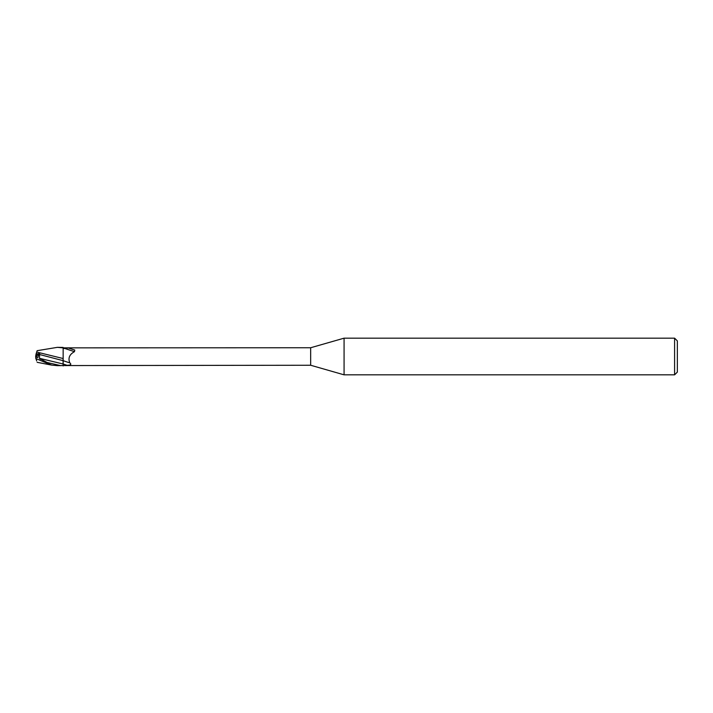 <?xml version="1.0" encoding="UTF-8"?>
<svg xmlns="http://www.w3.org/2000/svg" width="713" height="713" viewBox="0 0 713 713"><rect width="100%" height="100%" fill="white"/><g stroke="black" fill="none" stroke-linecap="round" stroke-linejoin="round"><path stroke-width="1.07" d="M344.076 374.833L310.663 365.252L310.663 347.748L344.076 338.167L674.596 338.167L677.35 340.912L677.35 372.088L674.596 374.833L344.076 374.833L344.076 338.167M674.596 374.833L674.596 338.167M36.586 352.374L37.129 350.689L36.693 352.053L63.154 358.532M36.568 356.955L36.568 353.969L39.046 353.987L37.709 357.534L39.055 353.987L36.069 353.969L35.65 356.509L36.568 356.037L35.677 356.5M36.586 360.626L35.65 356.028M63.163 365.929L63.074 358.452L63.154 365.564L57.744 365.662M63.154 347.962L63.154 347.436L57.45 347.338L63.154 347.882L63.154 350.867L63.154 347.882M310.663 365.252L63.154 365.564M63.154 347.855L310.663 347.748M63.154 348.612L68.252 347.935L74.776 350.056L74.455 351.687C69.446 354.414 67.904 358.14 69.812 362.864C71.719 364.441 70.756 365.234 66.924 365.252A13.77 0.633 -160.4 0 1 63.154 363.969L63.154 358.479M63.947 348.167L74.455 351.687M68.252 347.935A9.937 0.455 -160.4 0 0 74.776 350.056M63.154 360.671A9.973 0.455 -160.4 0 0 69.812 362.864M63.154 359.361L63.154 350.867M36.568 355.823L39.625 353.55L36.069 353.969M60.792 365.662L47.111 362.489L39.643 358.514M35.65 357.748L35.917 358.577L51.684 365.101L57.45 365.662M63.074 361.036L63.118 363.986L39.473 358.327L39.625 353.55M36.167 353.657L36.72 351.964M39.509 354.495L63.074 360.653M40.195 359.209L39.473 358.327M37.129 350.689L57.45 347.329M36.693 360.947L35.917 358.577M35.65 356.589L37.923 357.641M51.684 365.101L37.129 362.311"/></g></svg>
